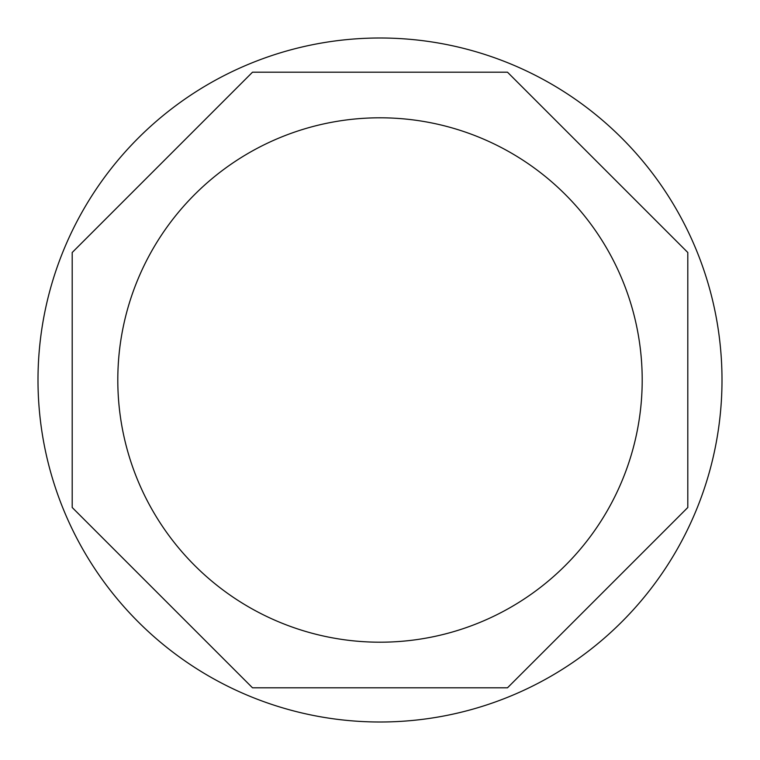 <?xml version="1.0" encoding="UTF-8"?>
<svg xmlns="http://www.w3.org/2000/svg" width="760" height="760" viewBox="0 0 760 760"><rect width="100%" height="100%" fill="white"/><g stroke="black" fill="none" stroke-linecap="round" stroke-linejoin="round"><path stroke-width="1.14" d="M117.8 380A262.2 262.2 0 0 0 380 642.2A262.2 262.2 0 0 0 642.2 380A262.2 262.2 0 0 0 380 117.8A262.2 262.2 0 0 0 117.8 380M72.2 380L72.2 507.5L252.501 687.8L507.5 687.8L687.8 507.5L687.8 252.501L507.5 72.2L252.501 72.2L72.2 252.501L72.2 380M380 722A342 342 0 0 0 722 380A342 342 0 0 0 380 38A342 342 0 0 0 38 380A342 342 0 0 0 380 722"/></g></svg>
